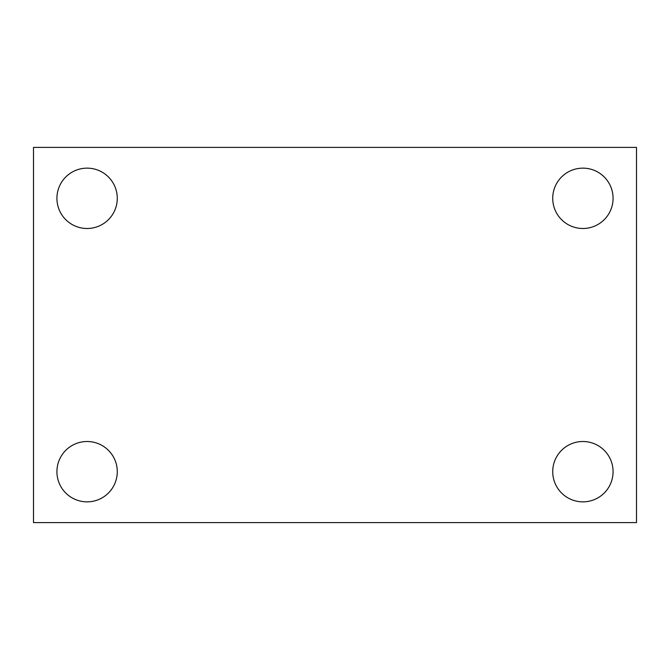 <?xml version="1.0" encoding="UTF-8"?>
<svg xmlns="http://www.w3.org/2000/svg" width="670" height="670" viewBox="0 0 670 670"><rect width="100%" height="100%" fill="white"/><g stroke="black" fill="none" stroke-linecap="round" stroke-linejoin="round"><path stroke-width="1" d="M33.5 147.4L636.5 147.4L636.5 522.6L33.5 522.6L33.5 147.4M87.1 441.505A30.175 30.175 0 0 1 117.275 471.68A30.175 30.175 0 0 1 87.1 501.855A30.175 30.175 0 0 1 56.925 471.68A30.175 30.175 0 0 1 87.1 441.505M582.9 441.505A30.175 30.175 0 0 1 613.075 471.68A30.175 30.175 0 0 1 582.9 501.855A30.175 30.175 0 0 1 552.725 471.68A30.175 30.175 0 0 1 582.9 441.505M582.9 168.145A30.175 30.175 0 0 1 613.075 198.32A30.175 30.175 0 0 1 582.9 228.495A30.175 30.175 0 0 1 552.725 198.32A30.175 30.175 0 0 1 582.9 168.145M87.1 168.145A30.175 30.175 0 0 1 117.275 198.32A30.175 30.175 0 0 1 87.1 228.495A30.175 30.175 0 0 1 56.925 198.32A30.175 30.175 0 0 1 87.1 168.145"/></g></svg>
